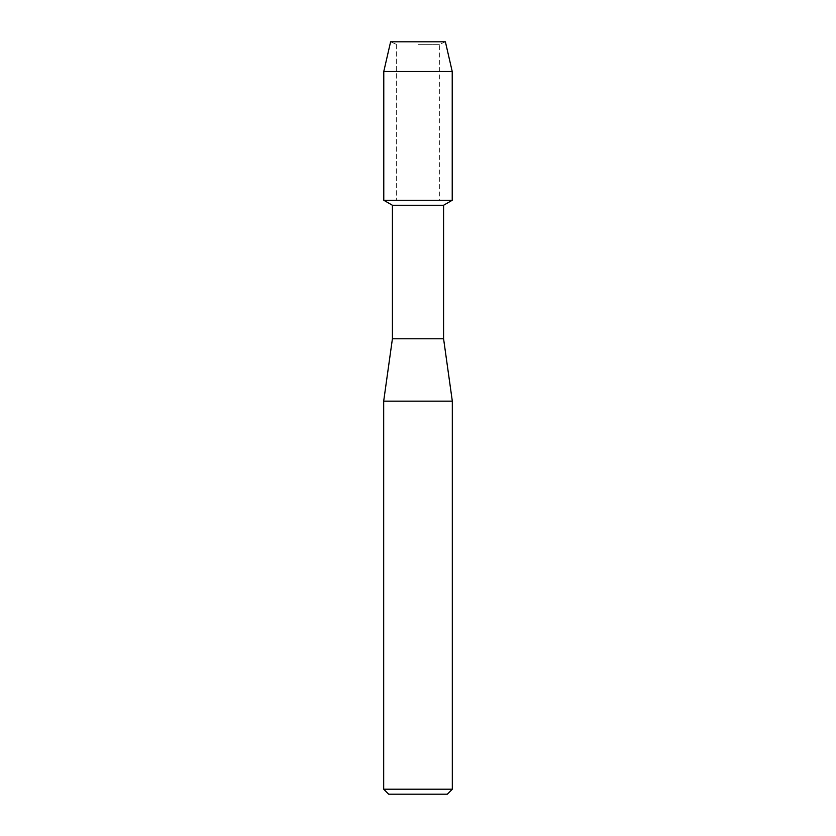 <?xml version="1.0" encoding="UTF-8"?>
<svg xmlns="http://www.w3.org/2000/svg" width="836" height="836" viewBox="0 0 836 836"><rect width="100%" height="100%" fill="white"/><g stroke="black" fill="none" stroke-linecap="round" stroke-linejoin="round"><path stroke-width="0.63" stroke-dasharray="4.18 3.13" d="M418 44.35L439.663 44.35L418 44.35M445.389 41.8L390.611 41.8L445.389 41.8L439.663 44.35L439.663 200.264L383.776 200.264L439.663 200.264L439.663 44.35L445.389 41.8M443.582 205.259L392.418 205.259M452.224 200.264L418 200.264L452.224 200.264M443.582 338.768L392.418 338.768M452.318 401.155L383.682 401.155M452.318 789.205L383.682 789.205M447.323 794.2L388.677 794.2M452.224 71.499L383.776 71.499M396.337 44.35L396.337 200.264L396.337 44.35L390.611 41.8L396.337 44.35"/><path stroke-width="1.25" d="M445.389 41.8L390.611 41.8L445.389 41.8L452.224 71.499L452.224 200.264L418 200.264L452.224 200.264L443.582 205.259L443.582 338.768L452.318 401.155L452.318 789.205L383.682 789.205L388.677 794.2L447.323 794.2L452.318 789.205M443.582 338.768L392.418 338.768L392.418 205.259L443.582 205.259M392.418 338.768L383.682 401.155L452.318 401.155M390.611 41.8L383.776 71.499L383.776 200.264L418 200.264L383.776 200.264L392.418 205.259M383.776 71.499L452.224 71.499M383.682 401.155L383.682 789.205"/></g></svg>

